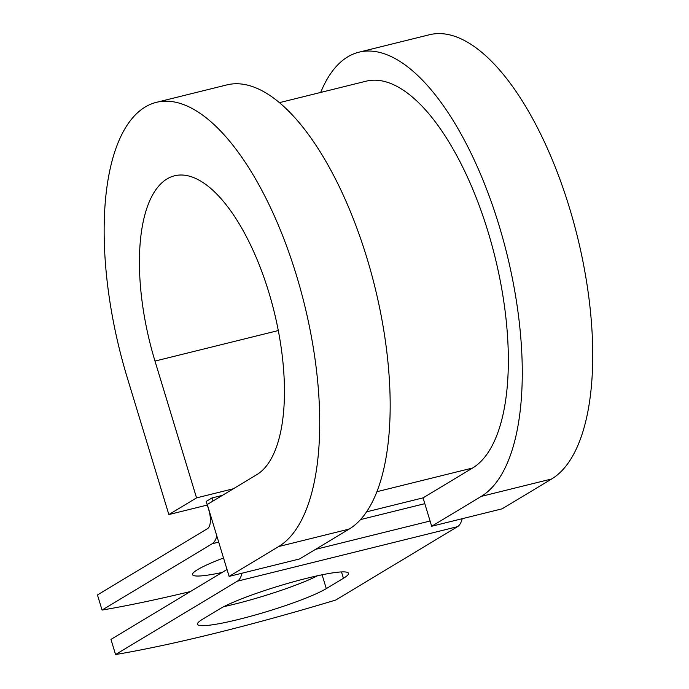 <?xml version="1.0" encoding="UTF-8"?>
<svg xmlns="http://www.w3.org/2000/svg" width="689" height="689" viewBox="0 0 689 689"><rect width="100%" height="100%" fill="white"/><g stroke="black" fill="none" stroke-linecap="round" stroke-linejoin="round"><path stroke-width="1.03" d="M238.825 619.359A69.933 8.035 163.1 0 0 326.293 588.621L343.423 578.304A69.933 8.035 163.1 0 0 348.47 573.291A69.933 8.035 163.1 0 0 293.454 581.792A69.933 8.035 163.1 0 0 219.688 608.93L202.557 619.247A69.933 8.035 163.1 0 0 197.51 624.268A69.933 8.035 163.1 0 0 238.825 619.359M223.813 606.656A69.933 8.035 163.1 0 0 234.226 604.219A69.933 8.035 163.1 0 0 317.569 575.754M222.091 572.464A69.933 8.035 -16.9 0 1 192.567 574.635A69.933 8.035 -16.9 0 1 223.529 557.987M212.987 501.049L212.04 497.923L206.209 501.437L208.801 509.955A15.925 6.554 -103.9 0 1 207.57 528.601L97.459 594.943L102.058 610.075L212.169 543.742A31.858 13.108 -103.9 0 0 216.828 535.93M222.452 495.348L212.04 497.923M242.037 573.205A31.858 13.108 76.1 0 1 237.343 581.189L115.563 654.55L110.963 639.409L227.026 569.493M462.207 518.696A31.858 13.108 76.1 0 1 457.505 526.68L335.732 600.041A311.092 35.75 -16.9 0 1 115.563 654.55M102.058 610.075A311.092 35.75 163.1 0 0 190.44 591.532M481.249 496.39A231.203 95.168 -103.9 0 0 503.168 239.634A231.203 95.168 -103.9 0 0 358.926 52.2L429.376 34.76A231.203 95.168 -103.9 0 1 573.627 222.185A231.203 95.168 -103.9 0 1 551.708 478.95L481.249 496.39L431.676 526.258L423.055 497.871L472.628 468.003A201.343 82.878 -103.9 0 0 491.713 244.414A201.343 82.878 -103.9 0 0 366.1 81.19L279.415 102.652M278.701 546.532A231.203 95.168 -103.9 0 0 300.619 289.776A231.203 95.168 -103.9 0 0 156.369 102.351L226.827 84.911A231.203 95.168 -103.9 0 1 371.07 272.336A231.203 95.168 -103.9 0 1 349.151 529.092L278.701 546.532L229.118 576.4L207.277 504.494L256.851 474.626A155.55 64.025 -103.9 0 0 271.595 301.885A155.55 64.025 -103.9 0 0 174.55 175.79A155.55 64.025 -103.9 0 0 154.991 361.079L196.554 497.88L233.39 488.759M207.303 505.046L168.857 514.562L196.554 497.88M156.369 102.351A231.203 95.168 -103.9 0 0 127.293 377.77L168.857 514.562M358.926 52.2A231.203 95.168 -103.9 0 0 320.686 92.438M551.708 478.95L502.135 508.818L431.676 526.258M349.151 529.092L299.577 558.96L229.118 576.4M322.099 574.798L326.293 588.621M457.505 526.68L237.343 581.189M218.706 542.122L212.169 543.742M472.628 468.003L376.917 491.696M423.055 497.871L366.574 511.849M424.812 503.668L360.536 519.575M430.082 521.013L315.467 549.383M341.486 571.93L343.423 578.304M154.991 361.079L278.296 330.556"/></g></svg>
